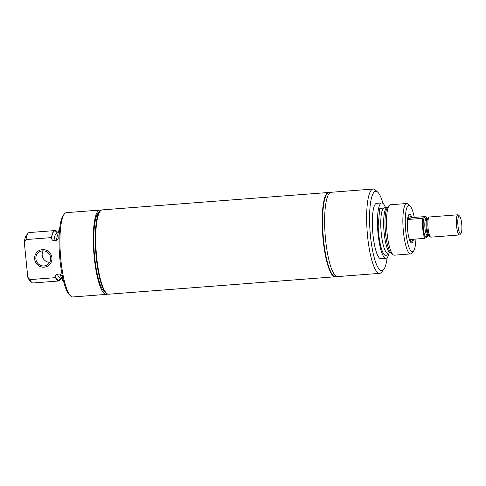 <?xml version="1.0" encoding="UTF-8"?>
<svg xmlns="http://www.w3.org/2000/svg" width="486" height="486" viewBox="0 0 486 486"><rect width="100%" height="100%" fill="white"/><g stroke="black" fill="none" stroke-linecap="round" stroke-linejoin="round"><path stroke-width="0.73" d="M412.875 239.27A12.642 2.758 -94.4 0 1 411.599 241.171A12.642 2.758 -94.4 0 1 410.05 239.489L424.819 238.353A12.642 2.758 -94.4 0 1 422.765 228.949A12.642 2.758 -94.4 0 1 422.82 218.329L408.052 219.465A12.642 2.758 -94.4 0 1 409.662 215.96A12.642 2.758 -94.4 0 1 411.211 217.643L425.973 216.507A12.642 2.758 -94.4 0 1 426.823 218.961M428.099 235.582A12.642 2.758 -94.4 0 1 427.972 236.536L424.819 238.353M425.973 216.507L422.82 218.329M427.097 235.698L425.681 236.913A9.69 2.114 -94.4 0 1 423.178 225.571A9.69 2.114 -94.4 0 1 425.11 217.947L425.815 218.998M460.947 233.408L459.92 234.665A10.115 2.205 -94.4 0 1 459.452 234.957L430.954 237.15A10.115 2.205 -94.4 0 1 430.444 236.931A10.115 2.205 -94.4 0 1 428.075 228.274A10.115 2.205 -94.4 0 1 428.931 217.272A10.115 2.205 -94.4 0 1 429.405 216.975L457.897 214.788A10.115 2.205 -94.4 0 1 458.407 215L459.61 216.088A8.912 1.944 -94.4 0 1 461.7 223.712A8.912 1.944 -94.4 0 1 460.947 233.408A8.912 1.944 -94.4 0 1 457.988 225.85A8.912 1.944 -94.4 0 1 459.61 216.088M459.452 234.957A10.115 2.205 -94.4 0 1 456.567 226.081A10.115 2.205 -94.4 0 1 457.897 214.788M408.052 219.465L411.211 217.643M387.154 257.665A39.852 8.681 -94.4 0 1 383.654 269.602L381.589 272.136A42.282 9.216 -94.4 0 1 380.556 273.059A42.282 9.216 -94.4 0 1 379.621 273.357L337.612 276.589A42.282 9.216 -94.4 0 1 325.365 237.326A42.282 9.216 -94.4 0 1 330.188 192.578A42.282 9.216 -94.4 0 1 331.124 192.28L373.133 189.048A42.282 9.216 -94.4 0 1 375.265 189.953L377.695 192.14A39.852 8.681 -94.4 0 1 382.98 203.397M379.621 273.357A42.282 9.216 -94.4 0 1 367.373 234.094A42.282 9.216 -94.4 0 1 372.203 189.346A42.282 9.216 -94.4 0 1 373.133 189.048M408.362 215.547A13.158 2.867 -94.4 0 1 408.44 215.535A13.158 2.867 -94.4 0 1 409.273 215.991M411.211 241.202A13.158 2.867 -94.4 0 1 410.749 241.688A13.158 2.867 -94.4 0 1 410.457 241.779A13.158 2.867 -94.4 0 1 410.384 241.779M336.585 276.413A42.282 9.216 -94.4 0 1 336.525 276.443A42.282 9.216 -94.4 0 1 335.595 276.747L335.279 276.771A42.282 9.216 -94.4 0 1 323.032 237.508A42.282 9.216 -94.4 0 1 327.856 192.76A42.282 9.216 -94.4 0 1 328.791 192.456L329.107 192.432A42.282 9.216 -94.4 0 1 330.134 192.614M335.595 276.747A42.282 9.216 -94.4 0 1 323.342 237.484A42.282 9.216 -94.4 0 1 328.172 192.735A42.282 9.216 -94.4 0 1 329.107 192.432M413.513 239.221A14.373 3.135 -94.4 0 1 412.049 242.793A14.373 3.135 -94.4 0 1 411.01 242.587A14.373 3.135 -94.4 0 1 407.511 228.809A14.373 3.135 -94.4 0 1 408.86 214.654A14.373 3.135 -94.4 0 1 409.212 214.338A14.373 3.135 -94.4 0 1 411.849 217.594M415.937 239.039A23.279 5.073 -94.4 0 1 413.501 251.104A23.279 5.073 -94.4 0 1 412.93 251.614A23.279 5.073 -94.4 0 1 405.786 231.36A23.279 5.073 -94.4 0 1 408.331 205.517A23.279 5.073 -94.4 0 1 410.02 205.851A23.279 5.073 -94.4 0 1 414.272 217.406M413.501 251.104L411.794 253.2A25.29 5.51 -94.4 0 1 411.174 253.753A25.29 5.51 -94.4 0 1 410.615 253.929A25.29 5.51 -94.4 0 1 403.295 230.449A25.29 5.51 -94.4 0 1 406.181 203.683A25.29 5.51 -94.4 0 1 406.739 203.506A25.29 5.51 -94.4 0 1 408.015 204.047L410.02 205.851M410.615 253.929L394.274 255.186A25.29 5.51 -94.4 0 1 393.04 254.682A25.29 5.51 -94.4 0 1 386.844 230.394A25.29 5.51 -94.4 0 1 389.256 205.444A25.29 5.51 -94.4 0 1 389.839 204.94A25.29 5.51 -94.4 0 1 390.398 204.764L406.739 203.506M387.816 253.097A24.895 5.425 -94.4 0 1 381.947 250.193A24.895 5.425 -94.4 0 1 378.169 225.85L379.712 208.676L384.329 207.814M389.073 252.999A27.775 6.051 -94.4 0 1 386.601 258.121A27.775 6.051 -94.4 0 1 385.987 258.321A27.775 6.051 -94.4 0 1 377.944 232.527A27.775 6.051 -94.4 0 1 381.115 203.13A27.775 6.051 -94.4 0 1 381.729 202.935A27.775 6.051 -94.4 0 1 385.592 207.716M385.987 258.321L380.872 258.716A27.775 6.051 -94.4 0 1 372.823 232.922A27.775 6.051 -94.4 0 1 375.994 203.525A27.775 6.051 -94.4 0 1 376.607 203.324L381.729 202.935M383.654 269.602A39.852 8.681 -94.4 0 1 382.676 270.471A39.852 8.681 -94.4 0 1 370.447 235.801A39.852 8.681 -94.4 0 1 374.803 191.569A39.852 8.681 -94.4 0 1 377.695 192.14M50.69 257.835A7.606 7.381 60 0 1 47.087 264.998A7.606 7.381 60 0 1 35.885 258.977A7.606 7.381 60 0 1 39.494 251.815A7.606 7.381 60 0 1 50.69 257.835M34.646 259.068A8.882 8.62 60 0 1 38.856 250.709A8.882 8.62 60 0 1 51.929 257.738A8.882 8.62 60 0 1 47.725 266.097A8.882 8.62 60 0 1 34.646 259.068A8.882 8.62 60 0 1 38.856 250.709A8.882 8.62 60 0 1 51.929 257.738A8.882 8.62 60 0 1 47.725 266.097A8.882 8.62 60 0 1 34.646 259.068M49.748 262.319A7.606 7.381 60 0 1 43.145 250.855M106.58 293.295L106.446 293.173A42.148 9.185 -94.4 0 1 96.568 257.112A42.148 9.185 -94.4 0 1 100.14 211.252L100.256 211.112A42.282 9.216 85.6 0 0 96.671 257.118A42.282 9.216 85.6 0 0 106.58 293.295A42.282 9.216 85.6 0 0 108.712 294.2L335.17 276.777A42.282 9.216 85.6 0 0 335.225 276.771M108.645 294.206A42.282 9.216 -94.4 0 1 108.585 294.212A42.282 9.216 -94.4 0 1 96.538 257.124A42.282 9.216 -94.4 0 1 102.096 209.897A42.282 9.216 -94.4 0 1 102.163 209.897M108.585 294.212L108.269 294.237A42.282 9.216 -94.4 0 1 106.136 293.325A42.282 9.216 -94.4 0 1 96.222 257.149A42.282 9.216 -94.4 0 1 99.812 211.143A42.282 9.216 -94.4 0 1 101.781 209.922L102.096 209.897M106.136 293.325L104.083 291.479A40.223 8.766 -94.4 0 1 94.649 257.058A40.223 8.766 -94.4 0 1 98.063 213.287L99.812 211.143M107.248 294.06A42.282 9.216 -94.4 0 1 106.27 294.388A42.282 9.216 -94.4 0 1 94.223 257.307A42.282 9.216 -94.4 0 1 99.782 210.08A42.282 9.216 -94.4 0 1 100.802 210.25M106.27 294.388L72.918 296.952A42.282 9.216 -94.4 0 1 70.786 296.047A42.282 9.216 -94.4 0 1 60.878 259.87A42.282 9.216 -94.4 0 1 64.462 213.864A42.282 9.216 -94.4 0 1 66.43 212.643L99.782 210.08M70.786 296.047L69.571 294.953A41.067 8.948 -94.4 0 1 59.948 259.816A41.067 8.948 -94.4 0 1 63.435 215.128L64.462 213.864M59.249 233.966L57.919 234.07A27.775 6.051 -94.4 0 1 59.669 228.785M57.919 234.07L58.253 238.419L56.425 240.552L53.982 240.74C52.549 240.515 51.747 239.634 51.577 238.091L51.528 237.593A25.29 5.51 -94.4 0 1 54.742 230.583A25.29 5.51 -94.4 0 1 57.366 232.982M51.528 237.593L26.001 239.555A25.29 5.51 -94.4 0 1 28.036 233.28A25.29 5.51 -94.4 0 1 29.215 232.551L54.742 230.583M26.001 239.555L24.3 242.253A23.279 5.073 -94.4 0 1 26.335 235.37L28.036 233.28M60.847 278.241A25.29 5.51 -94.4 0 1 58.624 281.011L33.097 282.974A25.29 5.51 -94.4 0 1 31.821 282.433L29.816 280.622A23.279 5.073 -94.4 0 1 27.787 277.214L29.998 279.608L55.526 277.646L55.477 277.142C55.337 275.598 55.951 274.608 57.318 274.165L59.76 273.976L61.904 275.598L62.518 280.136L63.265 280.076M24.3 242.253L27.787 277.214M63.763 282.038A27.775 6.051 -94.4 0 1 62.518 280.136M60.641 278.259L58.235 280.58L55.477 277.142M58.624 281.011A25.29 5.51 -94.4 0 1 55.526 277.646M31.821 282.433A25.29 5.51 -94.4 0 1 29.998 279.608M328.736 192.462A42.282 9.216 85.6 0 0 328.682 192.468L102.224 209.891A42.282 9.216 85.6 0 0 100.256 211.112M328.682 192.468A42.282 9.216 85.6 0 0 323.123 239.695A42.282 9.216 85.6 0 0 335.17 276.777M429.089 235.71A8.73 1.901 -94.4 0 1 429.065 235.686A8.73 1.901 -94.4 0 1 427.018 228.213A8.73 1.901 -94.4 0 1 427.759 218.712L427.261 218.931A8.335 1.816 -94.4 0 0 426.167 228.238A8.335 1.816 -94.4 0 0 428.148 235.394A8.335 1.816 -94.4 0 0 428.543 235.546L427.352 235.637A8.335 1.816 -94.4 0 1 426.963 235.485A8.335 1.816 -94.4 0 1 424.977 228.329A8.335 1.816 -94.4 0 1 426.076 219.022L425.554 218.882M393.04 254.682L391.011 252.914A23.322 5.085 -94.4 0 1 385.027 225.65A23.322 5.085 -94.4 0 1 387.518 207.504L389.256 205.444M391.066 252.957L390.623 252.884A22.708 4.945 -94.4 0 1 383.691 225.887A22.708 4.945 -94.4 0 1 386.637 207.759A22.708 4.945 -94.4 0 1 387.135 207.601L387.561 207.455M390.623 252.884L387.725 253.103A22.708 4.945 -94.4 0 1 380.799 226.105A22.708 4.945 -94.4 0 1 383.74 207.984A22.708 4.945 -94.4 0 1 384.244 207.82L387.135 207.601M56.425 240.552A22.696 4.945 -94.4 0 1 57.943 234.282M53.982 240.74A22.696 4.945 -94.4 0 1 57.069 233.001L58.156 232.922M51.577 238.091A24.883 5.419 -94.4 0 1 57.16 232.994M62.299 277.913A22.696 4.945 -94.4 0 1 59.76 273.976M62.317 278.132L60.55 278.265A22.696 4.945 -94.4 0 1 57.318 274.165M409.662 215.96L408.173 216.076M411.599 241.171L410.117 241.287M427.261 218.931L426.076 219.022M427.352 235.637L426.86 235.856L427.012 235.528M430.444 236.931L428.543 235.546M427.759 218.712L428.931 217.272"/></g></svg>
